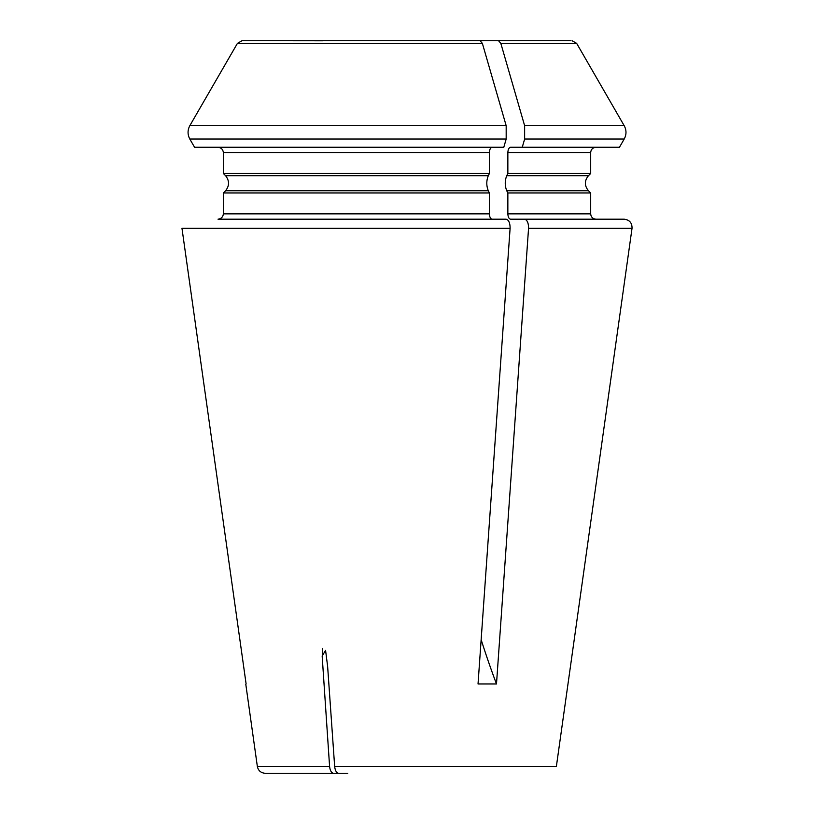 <?xml version="1.0" encoding="UTF-8"?>
<svg xmlns="http://www.w3.org/2000/svg" width="814" height="814" viewBox="0 0 814 814"><rect width="100%" height="100%" fill="white"/><g stroke="black" fill="none" stroke-linecap="round" stroke-linejoin="round"><path stroke-width="1.22" d="M506.176 139.031L506.176 125.712L482.366 43.366L480.057 40.7L242.043 40.7L237.423 43.366L189.804 125.712C187.485 130.159 187.485 134.605 189.804 139.031L194.566 147.263L503.805 147.263L506.176 139.031L189.804 139.031L194.566 147.263M322.548 40.781L242.043 40.7M322.161 40.7L326.434 40.7M257.346 766.422L329.589 766.422L322.161 655.972L325.58 650.396L327.625 666.351L334.656 766.422C335.164 770.624 336.477 772.913 338.614 773.3L333.547 773.3C331.41 772.913 330.087 770.614 329.589 766.422C330.087 770.624 331.41 772.913 333.547 773.3L265.252 773.3C260.867 772.934 258.231 770.634 257.346 766.422L245.808 684.371M347.741 773.3L293.651 773.3M405.545 40.7L410.968 40.7M570.441 40.7L498.514 40.7L500.824 43.366L524.633 125.712L524.633 139.031L522.262 147.263L510.52 147.263C508.943 147.629 508.048 149.4 507.855 152.584L507.855 173.484L506.746 175.692C504.761 180.708 504.761 185.734 506.746 190.761L507.855 192.969L507.855 213.858C508.048 217.043 508.943 218.824 510.52 219.19L524.592 219.19C527.218 219.943 528.54 222.975 528.561 228.296L496.489 683.984L478.032 683.984L510.103 228.296L181.97 228.296L246.113 683.984L181.97 228.296M429.426 40.7L498.514 40.7M492.063 147.263C490.486 147.629 489.59 149.4 489.397 152.584L223.372 152.584C222.975 149.42 221.194 147.649 218.03 147.263C221.194 147.649 222.975 149.42 223.372 152.584L223.372 173.484L225.58 175.692C229.507 180.708 229.507 185.734 225.58 190.761L223.372 192.969L223.372 213.858C222.975 217.023 221.194 218.803 218.03 219.19L506.135 219.19C508.76 219.943 510.083 222.975 510.103 228.296M489.397 152.584L489.397 173.484L223.372 173.484L225.58 175.692C229.507 180.708 229.507 185.734 225.58 190.761L223.372 192.969L489.397 192.969L489.397 213.858C489.59 217.043 490.486 218.824 492.063 219.19M489.397 173.484L488.298 175.692C486.304 180.708 486.304 185.734 488.298 190.761L489.397 192.969M556.379 766.422L573.371 645.695L556.379 766.422L334.656 766.422M572.028 40.7C573.789 40.883 573.789 40.883 572.028 40.7C573.789 40.883 573.789 40.883 572.028 40.7L576.658 43.366L500.824 43.366M576.658 43.366L624.206 125.712C626.577 130.148 626.577 134.595 624.206 139.031L619.454 147.263L522.262 147.263M507.855 152.584L590.689 152.584L590.689 173.484L507.855 173.484M506.746 190.761L588.481 190.761L590.689 192.969L507.855 192.969M573.371 645.695L632.03 228.296C632.142 222.873 629.497 219.841 624.124 219.19L510.52 219.19M624.124 219.19L524.592 219.19M482.366 43.366L237.423 43.366L189.804 125.712L506.176 125.712M489.397 213.858L223.372 213.858C222.975 217.023 221.194 218.803 218.03 219.19M496.489 683.984A666.005 332.997 90 0 1 481.145 639.662M488.298 175.692L225.58 175.692M488.298 190.761L225.58 190.761M632.03 228.296L528.561 228.296M624.206 125.712L524.633 125.712M624.206 139.031L524.633 139.031M588.481 190.761C584.35 185.734 584.35 180.708 588.481 175.692L506.746 175.692M590.689 192.969L590.689 213.858L507.855 213.858M322.548 666.351L322.548 648.504M590.689 152.584C590.974 149.379 592.755 147.609 596.021 147.263M588.481 175.692L590.689 173.484M590.689 213.858C591.005 217.094 592.785 218.874 596.021 219.19"/></g></svg>
